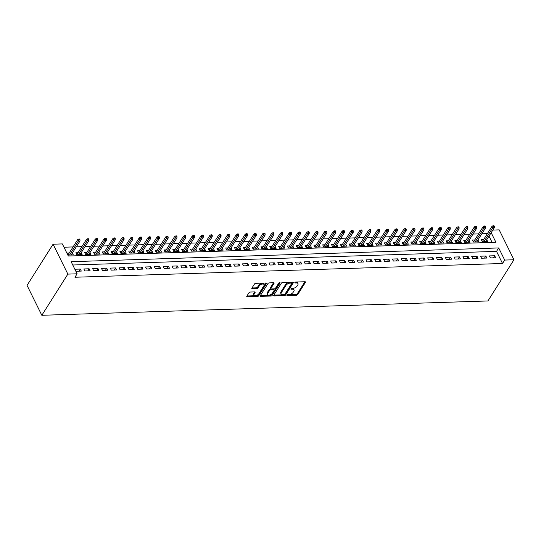<?xml version="1.0" encoding="UTF-8"?>
<svg xmlns="http://www.w3.org/2000/svg" width="541" height="541" viewBox="0 0 541 541"><rect width="100%" height="100%" fill="white"/><g stroke="black" fill="none" stroke-linecap="round" stroke-linejoin="round"><path stroke-width="0.81" d="M286.946 295.055A0.73 0.385 153.7 0 0 286.899 295.359A0.73 0.385 153.7 0 0 287.257 295.508L296.454 295.217A1.041 0.548 153.7 0 0 297.739 294.514L305.408 282.388A1.041 0.548 153.7 0 0 305.476 281.949A1.041 0.548 153.7 0 0 304.968 281.739L295.771 282.037A0.73 0.385 153.7 0 0 294.872 282.524A0.73 0.385 153.7 0 0 294.825 282.828A0.73 0.385 153.7 0 0 295.176 282.977L296.367 282.943A3.334 1.758 153.7 0 1 297.99 283.619A3.334 1.758 153.7 0 1 297.773 285.006L297.137 286.02A3.334 1.758 153.7 0 1 293.006 288.265L291.815 288.299A0.73 0.385 153.7 0 0 290.909 288.793A0.73 0.385 153.7 0 0 290.862 289.097A0.73 0.385 153.7 0 0 291.22 289.246L292.404 289.205A3.334 1.758 153.7 0 1 294.034 289.888A3.334 1.758 153.7 0 1 293.81 291.274L293.175 292.282A3.334 1.758 153.7 0 1 289.043 294.527L287.853 294.568A0.73 0.385 153.7 0 0 286.946 295.055M250.26 292.045A1.041 0.548 153.7 0 0 248.968 292.749L246.818 296.15A1.041 0.548 153.7 0 0 246.75 296.583A1.041 0.548 153.7 0 0 247.257 296.793L257.469 296.468A1.041 0.548 153.7 0 0 258.76 295.765L266.422 283.64A1.041 0.548 153.7 0 0 266.49 283.207A1.041 0.548 153.7 0 0 265.983 282.99L255.771 283.322A1.041 0.548 153.7 0 0 254.48 284.025L251.883 288.13A1.041 0.548 153.7 0 0 251.815 288.563A1.041 0.548 153.7 0 0 252.322 288.779L256.691 288.637A1.041 0.548 153.7 0 0 257.983 287.934L259.274 285.898A2.786 1.467 153.7 0 1 261.851 284.16A2.786 1.467 153.7 0 1 264.082 284.593A2.786 1.467 153.7 0 1 263.9 285.749L258.855 293.736A2.786 1.467 153.7 0 1 256.278 295.474A2.786 1.467 153.7 0 1 254.047 295.041A2.786 1.467 153.7 0 1 254.229 293.885L255.068 292.553A1.041 0.548 153.7 0 0 255.136 292.12A1.041 0.548 153.7 0 0 254.628 291.903L250.26 292.045M77.113 273.814L67.862 274.111L41.826 315.288L487.921 300.952L513.95 259.768L504.692 260.065L498.701 247.94L71.121 261.688L77.113 273.814L74.949 277.242L502.521 263.494L504.692 260.065M273.726 295.285A1.041 0.548 153.7 0 0 273.658 295.717A1.041 0.548 153.7 0 0 274.165 295.927L284.377 295.602A1.041 0.548 153.7 0 0 285.668 294.899L293.337 282.774A1.041 0.548 153.7 0 0 293.405 282.341A1.041 0.548 153.7 0 0 292.897 282.125L282.686 282.456A1.041 0.548 153.7 0 0 281.394 283.159L273.726 295.285M270.926 296.035L260.715 296.36A1.041 0.548 153.7 0 1 260.207 296.15A1.041 0.548 153.7 0 1 260.275 295.717L267.937 283.592A1.041 0.548 153.7 0 1 269.229 282.889L273.597 282.747A1.041 0.548 153.7 0 1 274.104 282.963A1.041 0.548 153.7 0 1 274.037 283.396L270.933 288.312A1.041 0.548 153.7 0 0 270.865 288.745A1.041 0.548 153.7 0 0 271.372 288.955L274.267 288.867A1.041 0.548 153.7 0 0 275.558 288.164L278.798 283.044A0.73 0.385 153.7 0 1 279.467 282.591A0.73 0.385 153.7 0 1 280.055 282.7A0.73 0.385 153.7 0 1 280.008 283.004L272.218 295.332A1.041 0.548 153.7 0 1 270.926 296.035L270.527 295.224L260.377 295.555M69.207 253.005L67.03 253.073L68.031 255.095L73.319 254.926L72.386 253.032M78.026 252.721L75.848 252.789L76.849 254.811L82.137 254.642L81.197 252.748M86.837 252.437L84.666 252.505L85.661 254.527L90.949 254.358L90.016 252.464M95.656 252.153L93.478 252.221L94.479 254.243L99.767 254.074L98.834 252.18M104.474 251.869L102.296 251.937L103.297 253.959L108.585 253.79L107.645 251.896M113.285 251.585L111.115 251.66L112.109 253.675L117.397 253.506L116.464 251.612M122.104 251.301L119.926 251.376L120.927 253.391L126.215 253.222L125.282 251.328M130.922 251.017L128.744 251.092L129.745 253.107L135.034 252.938L134.094 251.044M139.734 250.733L137.563 250.808L138.557 252.83L143.845 252.654L142.912 250.76M148.552 250.456L146.374 250.524L147.375 252.546L152.663 252.376L151.73 250.483M157.37 250.172L155.193 250.24L156.193 252.262L161.482 252.092L160.542 250.199M166.182 249.888L164.011 249.956L165.005 251.978L170.293 251.808L169.36 249.915M175 249.604L172.822 249.672L173.823 251.693L179.112 251.524L178.178 249.631M183.818 249.32L181.641 249.387L182.642 251.409L187.93 251.24L186.99 249.347M192.63 249.036L190.459 249.103L191.453 251.125L196.741 250.956L195.808 249.063M201.448 248.752L199.271 248.819L200.271 250.841L205.56 250.672L204.626 248.779M210.266 248.468L208.089 248.542L209.083 250.557L214.378 250.388L213.438 248.495M219.078 248.184L216.907 248.258L217.901 250.273L223.19 250.104L222.256 248.211M227.896 247.9L225.719 247.974L226.72 249.989L232.008 249.82L231.075 247.927M236.715 247.616L234.537 247.69L235.531 249.712L240.826 249.536L239.886 247.643M245.526 247.338L243.355 247.406L244.349 249.428L249.638 249.259L248.704 247.365M254.344 247.054L252.167 247.122L253.168 249.144L258.456 248.975L257.523 247.081M263.163 246.77L260.985 246.838L261.979 248.86L267.274 248.691L266.334 246.797M271.974 246.486L269.803 246.554L270.798 248.576L276.086 248.407L275.153 246.513M280.793 246.202L278.615 246.27L279.616 248.292L284.904 248.123L283.971 246.229M289.611 245.918L287.433 245.986L288.427 248.008L293.722 247.839L292.782 245.945M298.422 245.634L296.245 245.702L297.246 247.724L302.534 247.555L301.601 245.661M307.241 245.35L305.063 245.425L306.064 247.44L311.352 247.271L310.419 245.377M316.059 245.066L313.881 245.141L314.876 247.156L320.171 246.987L319.231 245.093M324.87 244.782L322.693 244.857L323.694 246.872L328.982 246.703L328.049 244.809M333.689 244.498L331.511 244.573L332.512 246.595L337.8 246.419L336.867 244.525M342.507 244.221L340.33 244.289L341.324 246.311L346.619 246.141L345.679 244.248M351.319 243.937L349.141 244.005L350.142 246.027L355.43 245.857L354.497 243.964M360.137 243.653L357.959 243.72L358.96 245.742L364.249 245.573L363.315 243.68M368.955 243.369L366.778 243.436L367.772 245.458L373.067 245.289L372.127 243.396M377.767 243.085L375.589 243.152L376.59 245.174L381.878 245.005L380.945 243.112M386.585 242.801L384.408 242.868L385.408 244.89L390.697 244.721L389.763 242.828M395.403 242.517L393.226 242.584L394.22 244.606L399.515 244.437L398.575 242.544M404.215 242.233L402.037 242.307L403.038 244.322L408.327 244.153L407.393 242.26M413.033 241.949L410.856 242.023L411.857 244.038L417.145 243.869L416.212 241.976M421.852 241.665L419.674 241.739L420.668 243.754L425.963 243.585L425.023 241.692M430.663 241.381L428.486 241.455L429.486 243.477L434.775 243.301L433.841 241.408M439.481 241.103L437.304 241.171L438.305 243.193L443.593 243.024L442.66 241.13M448.3 240.819L446.122 240.887L447.116 242.909L452.411 242.74L451.471 240.846M457.111 240.535L454.934 240.603L455.935 242.625L461.223 242.456L460.29 240.562M465.929 240.251L463.752 240.319L464.753 242.341L470.041 242.172L469.108 240.278M474.748 239.967L472.57 240.035L473.564 242.057L478.859 241.888L477.919 239.994M490.369 257.935L495.664 257.766L494.663 255.744L489.375 255.913L490.369 257.935M481.558 258.219L486.846 258.05L485.845 256.028L480.557 256.197L481.558 258.219M472.739 258.503L478.028 258.334L477.034 256.312L471.738 256.481L472.739 258.503M463.921 258.787L469.216 258.618L468.215 256.596L462.927 256.765L463.921 258.787M455.109 259.071L460.398 258.902L459.397 256.88L454.109 257.049L455.109 259.071M446.291 259.355L451.579 259.186L450.585 257.164L445.29 257.333L446.291 259.355M437.473 259.639L442.768 259.464L441.767 257.448L436.479 257.617L437.473 259.639M428.661 259.917L433.95 259.748L432.949 257.732L427.661 257.901L428.661 259.917M419.843 260.201L425.131 260.032L424.137 258.01L418.842 258.185L419.843 260.201M411.025 260.485L416.32 260.316L415.319 258.294L410.031 258.47L411.025 260.485M402.213 260.769L407.501 260.6L406.501 258.578L401.212 258.747L402.213 260.769M393.395 261.053L398.683 260.884L397.689 258.862L392.394 259.031L393.395 261.053M384.577 261.337L389.872 261.168L388.871 259.146L383.583 259.315L384.577 261.337M375.765 261.621L381.053 261.452L380.053 259.43L374.764 259.599L375.765 261.621M366.947 261.905L372.235 261.736L371.241 259.714L365.946 259.883L366.947 261.905M358.128 262.189L363.424 262.02L362.423 259.998L357.134 260.167L358.128 262.189M349.317 262.473L354.605 262.304L353.604 260.282L348.316 260.451L349.317 262.473M340.499 262.757L345.787 262.581L344.793 260.566L339.498 260.735L340.499 262.757M331.68 263.034L336.975 262.865L335.975 260.85L330.686 261.019L331.68 263.034M322.869 263.318L328.157 263.149L327.156 261.134L321.868 261.303L322.869 263.318M314.05 263.602L319.339 263.433L318.345 261.411L313.05 261.587L314.05 263.602M305.232 263.886L310.527 263.717L309.526 261.695L304.238 261.864L305.232 263.886M296.421 264.17L301.709 264.001L300.708 261.979L295.42 262.148L296.421 264.17M287.602 264.454L292.891 264.285L291.897 262.263L286.602 262.432L287.602 264.454M278.784 264.738L284.079 264.569L283.078 262.547L277.79 262.716L278.784 264.738M269.973 265.022L275.261 264.853L274.26 262.831L268.972 263L269.973 265.022M261.154 265.306L266.442 265.137L265.448 263.115L260.153 263.284L261.154 265.306M252.336 265.59L257.631 265.421L256.63 263.399L251.342 263.568L252.336 265.59M243.524 265.874L248.813 265.699L247.812 263.683L242.524 263.852L243.524 265.874M234.706 266.158L239.994 265.983L239 263.967L233.705 264.136L234.706 266.158M225.888 266.436L231.183 266.267L230.182 264.251L224.894 264.421L225.888 266.436M217.076 266.72L222.365 266.551L221.364 264.529L216.075 264.705L217.076 266.72M208.258 267.004L213.546 266.835L212.552 264.813L207.257 264.982L208.258 267.004M199.44 267.288L204.735 267.119L203.734 265.097L198.446 265.266L199.44 267.288M190.628 267.572L195.916 267.403L194.916 265.381L189.627 265.55L190.628 267.572M181.81 267.856L187.098 267.687L186.104 265.665L180.809 265.834L181.81 267.856M172.992 268.14L178.287 267.971L177.286 265.949L171.997 266.118L172.992 268.14M164.18 268.424L169.468 268.255L168.467 266.233L163.179 266.402L164.18 268.424M155.362 268.708L160.65 268.539L159.656 266.517L154.361 266.686L155.362 268.708M146.543 268.992L151.838 268.816L150.838 266.801L145.549 266.97L146.543 268.992M137.732 269.276L143.02 269.1L142.019 267.085L136.731 267.254L137.732 269.276M128.914 269.553L134.202 269.384L133.208 267.369L127.913 267.538L128.914 269.553M120.095 269.837L125.39 269.668L124.389 267.646L119.101 267.822L120.095 269.837M111.284 270.121L116.572 269.952L115.571 267.93L110.283 268.099L111.284 270.121M102.465 270.405L107.754 270.236L106.76 268.214L101.465 268.383L102.465 270.405M93.647 270.689L98.942 270.52L97.941 268.498L92.653 268.667L93.647 270.689M84.836 270.973L90.124 270.804L89.123 268.782L83.835 268.951L84.836 270.973M502.521 263.494L496.53 251.376L72.758 265.002M80.311 269.066L75.016 269.235L76.017 271.257L81.306 271.088L80.311 269.066L78.986 271.163M487.4 233.611L481.842 233.786M478.589 233.895L473.03 234.07M469.771 234.172L464.212 234.354M460.952 234.456L455.394 234.638M452.141 234.74L446.582 234.922M443.322 235.024L437.764 235.207M434.504 235.308L428.945 235.484M425.693 235.592L420.134 235.768M416.874 235.876L411.316 236.052M408.056 236.16L402.497 236.336M399.244 236.444L393.686 236.62M390.426 236.728L384.867 236.904M381.608 237.012L376.056 237.188M372.796 237.289L367.238 237.472M363.978 237.573L358.419 237.756M355.16 237.857L349.608 238.04M346.348 238.141L340.789 238.324M337.53 238.425L331.971 238.601M328.712 238.709L323.16 238.885M319.9 238.994L314.341 239.169M311.082 239.278L305.523 239.453M302.263 239.562L296.711 239.737M293.452 239.846L287.893 240.021M284.634 240.13L279.075 240.305M275.815 240.407L270.263 240.589M267.004 240.691L261.445 240.873M258.185 240.975L252.627 241.158M249.367 241.259L243.815 241.442M240.556 241.543L234.997 241.719M231.737 241.827L226.179 242.003M222.919 242.111L217.367 242.287M214.108 242.395L208.549 242.571M205.289 242.679L199.73 242.855M196.471 242.963L190.919 243.139M187.659 243.247L182.101 243.423M178.841 243.524L173.282 243.707M170.023 243.808L164.471 243.991M161.211 244.092L155.652 244.275M152.393 244.376L146.834 244.559M143.575 244.66L138.023 244.843M134.763 244.945L129.204 245.12M125.945 245.229L120.386 245.404M117.126 245.513L111.574 245.688M108.315 245.797L102.756 245.972M99.497 246.081L93.938 246.256M90.678 246.365L85.126 246.54M81.867 246.642L76.308 246.824M73.049 246.926L63.973 247.223M492.1 242.409L488.996 236.133M483.559 239.683L481.382 239.751L482.383 241.773L487.671 241.604L486.738 239.71M491.167 232.698L495.908 242.287L68.328 256.035L62.337 243.91L53.079 244.207L27.05 285.391L41.826 315.288M492.831 230.074L499.174 229.864L513.95 259.768M53.079 244.207L67.862 274.111M496.53 251.376L498.701 247.94M494.663 255.744L493.338 257.841M485.845 256.028L484.52 258.125M477.034 256.312L475.708 258.409M468.215 256.596L466.89 258.693M459.397 256.88L458.071 258.977M450.585 257.164L449.26 259.261M441.767 257.448L440.442 259.538M432.949 257.732L431.623 259.822M424.137 258.01L422.812 260.106M415.319 258.294L413.993 260.39M406.501 258.578L405.175 260.674M397.689 258.862L396.364 260.958M388.871 259.146L387.545 261.242M380.053 259.43L378.727 261.526M371.241 259.714L369.916 261.81M362.423 259.998L361.097 262.094M353.604 260.282L352.279 262.378M344.793 260.566L343.467 262.656M335.975 260.85L334.649 262.94M327.156 261.134L325.831 263.224M318.345 261.411L317.019 263.508M309.526 261.695L308.201 263.792M300.708 261.979L299.383 264.076M291.897 262.263L290.571 264.36M283.078 262.547L281.753 264.644M274.26 262.831L272.935 264.928M265.448 263.115L264.123 265.212M256.63 263.399L255.305 265.496M247.812 263.683L246.486 265.773M239 263.967L237.675 266.057M230.182 264.251L228.857 266.341M221.364 264.529L220.038 266.625M212.552 264.813L211.227 266.909M203.734 265.097L202.408 267.193M194.916 265.381L193.59 267.477M186.104 265.665L184.779 267.761M177.286 265.949L175.96 268.045M168.467 266.233L167.142 268.329M159.656 266.517L158.33 268.613M150.838 266.801L149.512 268.891M142.019 267.085L140.694 269.175M133.208 267.369L131.882 269.459M124.389 267.646L123.064 269.743M115.571 267.93L114.246 270.027M106.76 268.214L105.434 270.311M97.941 268.498L96.616 270.595M89.123 268.782L87.798 270.879M294.034 289.888L293.635 289.077A3.334 1.758 153.7 0 0 292.005 288.4L292.404 289.205M291.362 288.421L292.005 288.4M297.99 283.619L297.591 282.815A3.334 1.758 153.7 0 0 295.968 282.132L296.367 282.943M295.325 282.152L295.968 282.132M287.406 294.683L296.049 294.405A1.041 0.548 153.7 0 0 297.34 293.702L304.908 281.739M273.834 295.122L283.978 294.791A1.041 0.548 153.7 0 0 285.269 294.094L292.83 282.132M284.025 294.689A0.73 0.385 153.7 0 0 284.924 294.196L291.653 283.552A0.73 0.385 153.7 0 0 291.7 283.247A0.73 0.385 153.7 0 0 291.349 283.099L290.091 283.139A3.334 1.758 153.7 0 0 285.959 285.384L281.361 292.661A3.334 1.758 153.7 0 0 281.144 294.047A3.334 1.758 153.7 0 0 282.767 294.73L284.025 294.689M291.254 282.747A0.73 0.385 153.7 0 0 291.301 282.443A0.73 0.385 153.7 0 0 290.95 282.294L291.349 283.099M281.144 294.047L280.745 293.242A3.334 1.758 153.7 0 1 280.962 291.856L285.56 284.58A3.334 1.758 153.7 0 1 289.692 282.334L290.95 282.294M273.536 282.747L270.534 287.501A1.041 0.548 153.7 0 0 270.459 287.94L270.865 288.745M279.332 282.632L271.812 294.527L272.218 295.332M267.707 293.418A2.786 1.467 153.7 0 0 267.525 294.575A2.786 1.467 153.7 0 0 269.756 295.007A2.786 1.467 153.7 0 0 272.333 293.269L274.111 290.456A1.041 0.548 153.7 0 0 274.179 290.023A1.041 0.548 153.7 0 0 273.672 289.807L270.77 289.902A1.041 0.548 153.7 0 0 269.479 290.605L267.707 293.418L267.301 292.607A2.786 1.467 153.7 0 0 267.126 293.77L267.525 294.575M274.179 290.023L273.78 289.212A1.041 0.548 153.7 0 0 273.273 289.002L273.672 289.807M267.301 292.607L269.08 289.793A1.041 0.548 153.7 0 1 270.372 289.09L273.273 289.002M270.527 295.224A1.041 0.548 153.7 0 0 271.812 294.527M254.047 295.041L253.648 294.236A2.786 1.467 153.7 0 1 253.83 293.073L254.568 291.91M264.082 284.593L263.683 283.782A2.786 1.467 153.7 0 0 261.452 283.356A2.786 1.467 153.7 0 0 258.875 285.093L259.274 285.898M251.991 287.968L256.292 287.832A1.041 0.548 153.7 0 0 257.584 287.129L258.875 285.093M246.919 295.988L257.07 295.656A1.041 0.548 153.7 0 0 258.361 294.96L265.922 282.997M494.366 226.517L493.967 225.712L493.088 225.739L493.487 226.544L494.366 226.517L494.318 227.72L492.729 227.775L492.012 226.321L482.322 241.644M493.487 226.544L483.911 241.726M494.318 227.72L485.493 241.671M492.012 226.321L493.088 225.739M485.554 226.801L485.149 225.989L484.269 226.023L484.668 226.828L485.554 226.801L485.5 228.004L483.911 228.059L483.194 226.605L473.503 241.928M484.668 226.828L475.093 242.01M485.5 228.004L476.682 241.955M483.194 226.605L484.269 226.023M476.736 227.085L476.337 226.273L475.451 226.307L475.85 227.112L476.736 227.085L476.682 228.288L475.099 228.343L474.376 226.882L464.685 242.212M475.85 227.112L466.274 242.294M476.682 228.288L467.864 242.24M474.376 226.882L475.451 226.307M467.918 227.369L467.519 226.557L466.64 226.591L467.039 227.396L467.918 227.369L467.87 228.573L466.281 228.62L465.564 227.166L455.874 242.496M467.039 227.396L457.463 242.578M467.87 228.573L459.045 242.524M465.564 227.166L466.64 226.591M459.106 227.653L458.7 226.841L457.821 226.868L458.22 227.68L459.106 227.653L459.052 228.857L457.463 228.904L456.746 227.45L447.055 242.781M458.22 227.68L448.645 242.855M459.052 228.857L450.234 242.808M456.746 227.45L457.821 226.868M450.288 227.937L449.889 227.125L449.003 227.152L449.402 227.964L450.288 227.937L450.234 229.141L448.651 229.188L447.928 227.734L438.244 243.065M449.402 227.964L439.826 243.139M450.234 229.141L441.415 243.092M447.928 227.734L449.003 227.152M441.47 228.221L441.071 227.409L440.191 227.436L440.59 228.248L441.47 228.221L441.422 229.425L439.833 229.472L439.116 228.018L429.426 243.349M440.59 228.248L431.015 243.423M441.422 229.425L432.597 243.376M439.116 228.018L440.191 227.436M432.658 228.498L432.252 227.693L431.373 227.72L431.772 228.532L432.658 228.498L432.604 229.709L431.015 229.756L430.298 228.302L420.607 243.633M431.772 228.532L422.196 243.707M432.604 229.709L423.786 243.66M430.298 228.302L431.373 227.72M423.84 228.782L423.441 227.977L422.555 228.004L422.954 228.816L423.84 228.782L423.786 229.986L422.203 230.04L421.48 228.586L411.796 243.917M422.954 228.816L413.378 243.991M423.786 229.986L414.967 243.944M421.48 228.586L422.555 228.004M415.021 229.066L414.622 228.261L413.743 228.288L414.142 229.093L415.021 229.066L414.974 230.27L413.385 230.324L412.668 228.87L402.977 244.194M414.142 229.093L404.567 244.275M414.974 230.27L406.149 244.221M412.668 228.87L413.743 228.288M406.21 229.35L405.804 228.545L404.925 228.573L405.324 229.377L406.21 229.35L406.156 230.554L404.567 230.608L403.85 229.154L394.159 244.478M405.324 229.377L395.748 244.559M406.156 230.554L397.337 244.505M403.85 229.154L404.925 228.573M397.392 229.634L396.993 228.829L396.107 228.857L396.512 229.661L397.392 229.634L397.337 230.838L395.755 230.892L395.031 229.438L385.348 244.762M396.512 229.661L386.93 244.843M397.337 230.838L388.519 244.789M395.031 229.438L396.107 228.857M388.573 229.918L388.174 229.114L387.295 229.141L387.694 229.945L388.573 229.918L388.526 231.122L386.937 231.176L386.22 229.722L376.529 245.046M387.694 229.945L378.118 245.127M388.526 231.122L379.701 245.073M386.22 229.722L387.295 229.141M379.762 230.202L379.356 229.391L378.477 229.425L378.876 230.229L379.762 230.202L379.708 231.406L378.118 231.46L377.402 229.999L367.711 245.33M378.876 230.229L369.3 245.411M379.708 231.406L370.889 245.357M377.402 229.999L378.477 229.425M370.943 230.486L370.544 229.675L369.659 229.709L370.064 230.513L370.943 230.486L370.889 231.69L369.307 231.737L368.583 230.283L358.899 245.614M370.064 230.513L360.482 245.695M370.889 231.69L362.071 245.641M368.583 230.283L369.659 229.709M362.125 230.77L361.726 229.959L360.847 229.986L361.246 230.797L362.125 230.77L362.078 231.974L360.489 232.021L359.772 230.567L350.081 245.898M361.246 230.797L351.67 245.972M362.078 231.974L353.253 245.925M359.772 230.567L360.847 229.986M353.314 231.054L352.908 230.243L352.029 230.27L352.428 231.081L353.314 231.054L353.259 232.258L351.67 232.305L350.953 230.851L341.263 246.182M352.428 231.081L342.852 246.256M353.259 232.258L344.441 246.209M350.953 230.851L352.029 230.27M344.495 231.338L344.096 230.527L343.21 230.554L343.616 231.365L344.495 231.338L344.441 232.542L342.859 232.589L342.135 231.135L332.451 246.466M343.616 231.365L334.034 246.54M344.441 232.542L335.623 246.493M342.135 231.135L343.21 230.554M335.677 231.616L335.278 230.811L334.399 230.838L334.798 231.649L335.677 231.616L335.63 232.826L334.04 232.873L333.324 231.42L323.633 246.75M334.798 231.649L325.222 246.824M335.63 232.826L326.805 246.777M333.324 231.42L334.399 230.838M326.865 231.9L326.46 231.095L325.581 231.122L325.98 231.933L326.865 231.9L326.811 233.103L325.222 233.157L324.505 231.704L314.815 247.034M325.98 231.933L316.404 247.109M326.811 233.103L317.993 247.061M324.505 231.704L325.581 231.122M318.047 232.184L317.648 231.379L316.762 231.406L317.168 232.211L318.047 232.184L317.993 233.387L316.411 233.441L315.687 231.988L306.003 247.311M317.168 232.211L307.586 247.393M317.993 233.387L309.175 247.338M315.687 231.988L316.762 231.406M309.229 232.468L308.83 231.663L307.951 231.69L308.35 232.495L309.229 232.468L309.182 233.671L307.592 233.726L306.875 232.272L297.185 247.595M308.35 232.495L298.774 247.677M309.182 233.671L300.356 247.622M306.875 232.272L307.951 231.69M300.417 232.752L300.012 231.947L299.132 231.974L299.531 232.779L300.417 232.752L300.363 233.955L298.774 234.01L298.057 232.556L288.367 247.879M299.531 232.779L289.956 247.961M300.363 233.955L291.545 247.906M298.057 232.556L299.132 231.974M291.599 233.036L291.2 232.231L290.314 232.258L290.72 233.063L291.599 233.036L291.545 234.239L289.962 234.294L289.239 232.84L279.555 248.163M290.72 233.063L281.144 248.245M291.545 234.239L282.727 248.191M289.239 232.84L290.314 232.258M282.781 233.32L282.382 232.508L281.503 232.542L281.902 233.347L282.781 233.32L282.733 234.524L281.144 234.578L280.427 233.117L270.737 248.447M281.902 233.347L272.326 248.529M282.733 234.524L273.908 248.475M280.427 233.117L281.503 232.542M273.969 233.604L273.563 232.792L272.684 232.826L273.083 233.631L273.969 233.604L273.915 234.808L272.326 234.855L271.609 233.401L261.918 248.732M273.083 233.631L263.508 248.813M273.915 234.808L265.097 248.759M271.609 233.401L272.684 232.826M265.151 233.888L264.752 233.076L263.866 233.103L264.272 233.915L265.151 233.888L265.097 235.092L263.514 235.139L262.791 233.685L253.107 249.016M264.272 233.915L254.696 249.097M265.097 235.092L256.278 249.043M262.791 233.685L263.866 233.103M256.333 234.172L255.934 233.36L255.054 233.387L255.453 234.199L256.333 234.172L256.285 235.376L254.696 235.423L253.979 233.969L244.289 249.3M255.453 234.199L245.878 249.374M256.285 235.376L247.467 249.327M253.979 233.969L255.054 233.387M247.521 234.456L247.115 233.644L246.236 233.671L246.635 234.483L247.521 234.456L247.467 235.66L245.878 235.707L245.161 234.253L235.47 249.584M246.635 234.483L237.059 249.658M247.467 235.66L238.649 249.611M245.161 234.253L246.236 233.671M238.703 234.733L238.304 233.928L237.418 233.955L237.824 234.767L238.703 234.733L238.649 235.944L237.066 235.991L236.343 234.537L226.659 249.868M237.824 234.767L228.248 249.942M238.649 235.944L229.83 249.895M236.343 234.537L237.418 233.955M229.884 235.017L229.485 234.212L228.606 234.239L229.005 235.051L229.884 235.017L229.837 236.221L228.248 236.275L227.531 234.821L217.84 250.152M229.005 235.051L219.43 250.226M229.837 236.221L221.019 250.179M227.531 234.821L228.606 234.239M221.073 235.301L220.674 234.496L219.788 234.524L220.187 235.328L221.073 235.301L221.019 236.505L219.43 236.559L218.713 235.105L209.022 250.436M220.187 235.328L210.611 250.51M221.019 236.505L212.2 250.463M218.713 235.105L219.788 234.524M212.255 235.585L211.856 234.78L210.97 234.808L211.375 235.612L212.255 235.585L212.2 236.789L210.618 236.843L209.894 235.389L200.211 250.713M211.375 235.612L201.8 250.794M212.2 236.789L203.382 250.74M209.894 235.389L210.97 234.808M203.436 235.869L203.037 235.065L202.158 235.092L202.557 235.896L203.436 235.869L203.389 237.073L201.8 237.127L201.083 235.673L191.392 250.997M202.557 235.896L192.981 251.078M203.389 237.073L194.571 251.024M201.083 235.673L202.158 235.092M194.625 236.153L194.226 235.349L193.34 235.376L193.739 236.18L194.625 236.153L194.571 237.357L192.981 237.411L192.265 235.957L182.574 251.281M193.739 236.18L184.163 251.362M194.571 237.357L185.752 251.308M192.265 235.957L193.34 235.376M185.806 236.437L185.407 235.626L184.522 235.66L184.927 236.464L185.806 236.437L185.752 237.641L184.17 237.695L183.446 236.234L173.762 251.565M184.927 236.464L175.352 251.646M185.752 237.641L176.934 251.592M183.446 236.234L184.522 235.66M176.988 236.721L176.589 235.91L175.71 235.944L176.109 236.748L176.988 236.721L176.941 237.925L175.352 237.972L174.635 236.518L164.944 251.849M176.109 236.748L166.533 251.93M176.941 237.925L168.123 251.876M174.635 236.518L175.71 235.944M168.177 237.005L167.778 236.194L166.892 236.221L167.291 237.032L168.177 237.005L168.123 238.209L166.533 238.256L165.816 236.802L156.126 252.133M167.291 237.032L157.715 252.214M168.123 238.209L159.304 252.16M165.816 236.802L166.892 236.221M159.358 237.289L158.959 236.478L158.073 236.505L158.479 237.316L159.358 237.289L159.304 238.493L157.722 238.54L156.998 237.086L147.314 252.417M158.479 237.316L148.903 252.491M159.304 238.493L150.486 252.444M156.998 237.086L158.073 236.505M150.54 237.573L150.141 236.762L149.262 236.789L149.661 237.6L150.54 237.573L150.493 238.777L148.903 238.824L148.187 237.371L138.496 252.701M149.661 237.6L140.085 252.775M150.493 238.777L141.674 252.728M148.187 237.371L149.262 236.789M141.728 237.851L141.329 237.046L140.444 237.073L140.843 237.884L141.728 237.851L141.674 239.061L140.085 239.108L139.368 237.655L129.678 252.985M140.843 237.884L131.267 253.06M141.674 239.061L132.856 253.012M139.368 237.655L140.444 237.073M132.91 238.135L132.511 237.33L131.625 237.357L132.031 238.168L132.91 238.135L132.856 239.338L131.274 239.393L130.55 237.939L120.866 253.269M132.031 238.168L122.455 253.344M132.856 239.338L124.038 253.296M130.55 237.939L131.625 237.357M124.092 238.419L123.693 237.614L122.814 237.641L123.213 238.446L124.092 238.419L124.045 239.622L122.455 239.677L121.739 238.223L112.048 253.553M123.213 238.446L113.637 253.628M124.045 239.622L115.226 253.58M121.739 238.223L122.814 237.641M115.28 238.703L114.881 237.898L113.995 237.925L114.394 238.73L115.28 238.703L115.226 239.906L113.637 239.961L112.92 238.507L103.23 253.83M114.394 238.73L104.819 253.912M115.226 239.906L106.408 253.857M112.92 238.507L113.995 237.925M106.462 238.987L106.063 238.182L105.177 238.209L105.583 239.014L106.462 238.987L106.408 240.19L104.826 240.245L104.102 238.791L94.418 254.114M105.583 239.014L96.007 254.196M106.408 240.19L97.59 254.142M104.102 238.791L105.177 238.209M97.644 239.271L97.245 238.466L96.366 238.493L96.765 239.298L97.644 239.271L97.596 240.475L96.007 240.529L95.29 239.075L85.6 254.398M96.765 239.298L87.189 254.48M97.596 240.475L88.778 254.426M95.29 239.075L96.366 238.493M88.832 239.555L88.433 238.743L87.547 238.777L87.946 239.582L88.832 239.555L88.778 240.759L87.189 240.813L86.472 239.352L76.781 254.683M87.946 239.582L78.371 254.764M88.778 240.759L79.96 254.71M86.472 239.352L87.547 238.777M80.014 239.839L79.615 239.027L78.729 239.061L79.135 239.866L80.014 239.839L79.96 241.043L78.377 241.09L77.654 239.636L67.97 254.967M79.135 239.866L69.559 255.048M79.96 241.043L71.142 254.994M77.654 239.636L78.729 239.061M287 294.987L287.257 295.508M294.919 282.456L295.176 282.977M290.957 288.725L291.22 289.246M305.09 281.746L305.408 282.388M297.34 293.702L297.739 294.514M296.049 294.405L296.454 295.217M293.019 282.132L293.337 282.774M285.269 294.094L285.668 294.899M283.978 294.791L284.377 295.602M273.793 295.176L274.165 295.927M289.692 282.334L290.091 283.139M285.56 284.58L285.959 285.384M280.962 291.856L281.361 292.661M260.343 295.609L260.715 296.36M273.719 282.754L274.037 283.396M270.534 287.501L270.933 288.312M279.785 282.558L280.008 283.004M270.372 289.09L270.77 289.902M269.08 289.793L269.479 290.605M254.75 291.91L255.068 292.553M253.83 293.073L254.229 293.885M257.584 287.129L257.983 287.934M256.292 287.832L256.691 288.637M251.95 288.028L252.322 288.779M266.104 282.997L266.422 283.64M258.361 294.96L258.76 295.765M257.07 295.656L257.469 296.468M246.885 296.042L247.257 296.793M291.301 282.443L291.7 283.247"/></g></svg>
